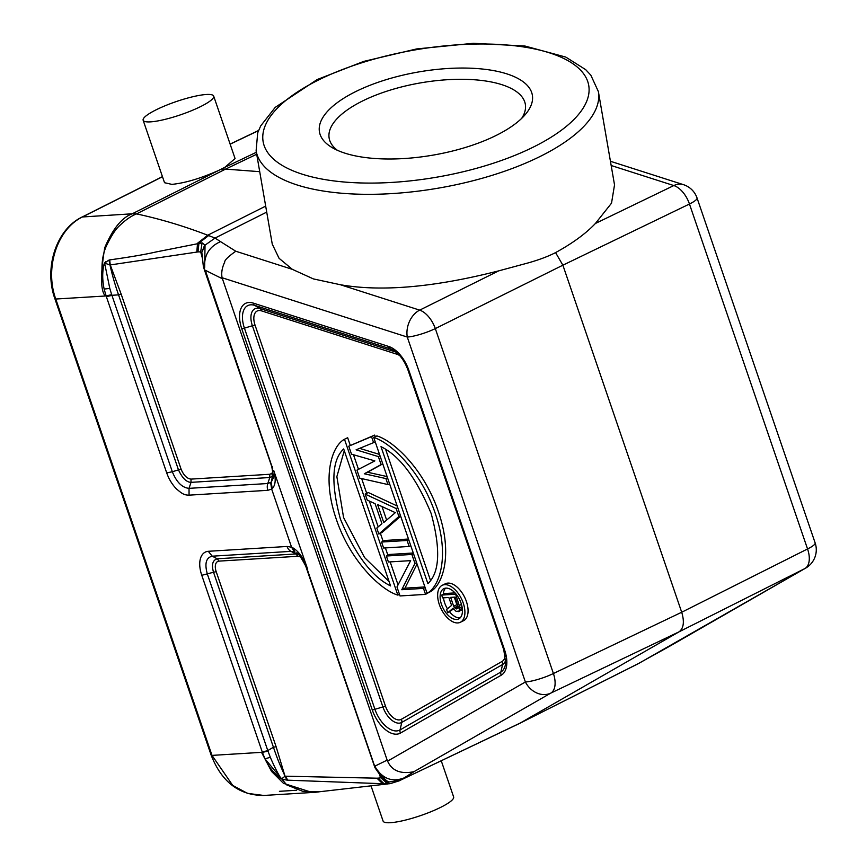 <?xml version="1.0" encoding="UTF-8"?>
<svg xmlns="http://www.w3.org/2000/svg" width="866" height="866" viewBox="0 0 866 866"><rect width="100%" height="100%" fill="white"/><g stroke="black" fill="none" stroke-linecap="round" stroke-linejoin="round"><path stroke-width="1.3" d="M521.678 118.371A99.547 38.894 -9.8 0 0 525.326 104.223A99.547 38.894 -9.8 0 0 501.815 84.651A99.547 38.894 -9.8 0 0 389.981 90.194A99.547 38.894 -9.8 0 0 329.156 138.181A99.547 38.894 -9.8 0 0 337.35 150.273M506.827 73.859A108.023 42.207 -9.8 0 0 364.987 87.336A108.023 42.207 -9.8 0 0 332.598 147.859A108.023 42.207 -9.8 0 0 344.993 153.185A108.023 42.207 -9.8 0 0 525.337 114.496A108.023 42.207 -9.8 0 0 506.827 73.859M396.964 586.964L410.657 560.638L388.412 562.002L386.366 556.015L411.87 554.446L414.944 563.43L401.781 589.724L423.485 588.393L425.542 594.379L400.038 595.949L396.964 586.964M428.627 592.571L425.542 594.379M425.119 587.592L423.485 588.393M424.903 586.942L404.963 588.166L401.781 589.724M404.963 588.166L417.044 564.004M416.578 562.629L414.944 563.43M413.504 553.645L411.87 554.446M413.277 552.995L389.538 554.457L386.366 556.015M409.131 546.457L407.074 540.471L381.581 542.029L383.627 548.026L409.131 546.457L410.765 545.656M408.709 539.67L407.074 540.471M408.492 539.02L384.753 540.481L381.581 542.029M386.637 520.076L382.003 506.567M383.768 522.534L377.608 504.564L395.34 512.65L383.768 522.534M365.171 494.107L396.141 508.515L398.88 516.504L378.843 534.051L376.797 528.054L381.938 523.659L375.097 503.698L367.227 500.104L365.171 494.107L368.342 492.559L397.18 505.971M397.775 507.714L396.141 508.515M400.666 516.158L382.014 532.493L378.843 534.051M400.514 515.703L398.88 516.504M356.965 470.151L374.848 460.896L351.499 454.174L348.76 446.185L371.525 436.637L373.582 442.623L356.099 449.811L378.366 456.599L381.094 464.587L364.305 473.778L385.89 478.562L387.936 484.559L359.704 478.14L356.965 470.151M389.57 483.758L387.936 484.559M387.524 477.761L385.89 478.562M387.113 476.581L367.476 472.219L364.305 473.778M367.476 472.219L382.761 463.862M382.74 463.786L381.094 464.587M380.001 455.797L378.366 456.599M379.535 454.434L359.617 448.361M375.216 441.822L373.582 442.623M375.259 436.713L374.697 435.078L371.525 436.637M374.697 435.078L348.76 446.185M389.072 581.541L364.554 557.52L343.575 517.522L336.863 476.646L344.267 450.656M343.683 448.956C331.851 459.998 330.758 483.369 340.403 519.08C355.103 554.467 371.828 576.745 390.577 585.914L343.683 448.956M397.84 595.115L344.484 439.257C331.797 445.979 321.578 476.971 336.333 519.329C350.589 561.709 381.181 590.201 397.84 595.115L399.475 594.314M398.046 584.886L390.176 561.893M387.903 555.258L385.392 547.918M383.118 541.282L380.38 533.294M378.182 526.864L369.349 501.068M366.708 493.36L361.652 478.573M358.492 469.361L353.49 454.747M350.297 445.427L347.656 437.709L344.484 439.257M430.478 580.361L385.662 449.476M427.891 583.63C439.712 572.588 440.805 549.206 431.171 513.506C416.459 478.108 399.735 455.83 380.997 446.661L427.891 583.63M373.722 437.46L427.09 593.318C439.755 586.596 449.963 555.615 435.208 513.257C420.952 470.877 390.382 442.385 373.722 437.46L376.894 435.912C393.554 440.826 424.124 469.318 438.38 511.698C453.135 554.056 442.937 585.048 430.261 591.77L427.09 593.318M458.222 606.644L457.627 606.059L454.455 607.607L456.414 608.917L458.114 608.084M458.276 607.077L455.364 608.506M457.627 606.059L456.847 604.674L453.676 606.232L450.645 597.378L455.105 597.107L458.32 607.369L458.038 608.343L456.414 608.917M456.847 604.674L454.271 597.161M453.676 606.232L454.455 607.607M446.607 609.523L451.576 605.41L448.859 597.486L442.613 597.876L441.66 595.072L455.635 594.217L459.965 607.748L459.002 611.136L456.025 611.32L453.124 608.17L447.722 612.782L446.607 609.523M453.622 608.895L447.722 612.782M459.002 611.136L461.437 610.108L458.266 611.656M462.292 608.397L459.716 609.664M462.033 606.741L459.965 607.748M461.459 604.425L459.467 605.399M454.996 592.896L444.832 593.524L441.66 595.072M460.149 617.88A16.855 9.299 63.9 0 1 459.814 617.913A16.855 9.299 63.9 0 1 449.606 611.851M447.462 608.809A16.855 9.299 63.9 0 1 443.457 597.821M443.305 594.271A16.855 9.299 63.9 0 1 445.579 588.155M456.642 619.461A16.855 9.299 -116.1 0 0 458.699 618.93A16.855 9.299 -116.1 0 0 460.409 601.437A16.855 9.299 -116.1 0 0 445.914 588.122A16.855 9.299 -116.1 0 0 443.857 588.653A16.855 9.299 -116.1 0 0 442.147 606.157A16.855 9.299 -116.1 0 0 456.642 619.461M457.833 622.935A20.589 11.355 63.9 0 1 440.134 606.676A20.589 11.355 63.9 0 1 442.212 585.308A20.589 11.355 63.9 0 1 444.723 584.658A20.589 11.355 63.9 0 1 462.422 600.907A20.589 11.355 63.9 0 1 460.333 622.286A20.589 11.355 63.9 0 1 457.833 622.935M460.333 622.286L463.516 620.727A20.589 11.355 -116.1 0 0 465.594 599.359A20.589 11.355 -116.1 0 0 447.895 583.099A20.589 11.355 -116.1 0 0 445.384 583.749L442.212 585.308M109.701 259.897L110.242 264.92L121.218 294.299L118.555 294.862C114.962 284.6 112.115 274.63 109.993 264.974L108.943 260.125L109.701 259.897C129.684 257.115 145.109 254.474 155.945 251.984L202.103 242.837L205.036 245.154L204.647 267.865C203.9 255.394 209.193 246.648 220.538 241.636L235.779 251.237C228.213 256.596 224.521 260.211 224.716 262.095C222.053 267.691 221.176 272.909 222.086 277.737L387.156 760.132L375.032 766.064L376.006 768.358C383.562 777.993 387.849 782.561 388.866 782.063L388.953 782.312C384.504 781.305 381.938 779.584 381.235 777.181M379.6 775.178L380.715 777.787L380.986 776.715M380.769 777.765L387.156 783.351M388.953 782.312L384.039 783.665L389.516 783.708M300.405 556.849L297.828 556.286L219.066 561.114L217.182 558.787L295.945 553.959L299.214 554.673M297.828 556.286L295.945 553.959L291.008 551.361L294.375 551.902L291.561 547.193L287.057 546.468A8.898 7.231 86.5 0 0 291.008 551.361L212.257 556.188L208.295 551.296C200.587 551.923 197.253 562.066 201.767 575.295L213.523 572.253C211.369 564.74 212.592 560.259 217.182 558.787L212.257 556.188C206.054 557.628 204.43 563.604 207.375 574.115L267.778 750.562L273.44 747.271L276.113 746.708L285.022 776.196C279.566 763.812 278.018 760.77 273.44 747.271L213.523 572.253L216.197 571.69A10.955 6.04 63.9 0 1 219.066 561.114M287.826 780.179L382.588 783.708L376.948 778.188L285.293 776.196L287.826 780.179L286.971 780.104L285.022 776.196L282.284 778.382M281.104 778.599L283.009 779.389L282.305 778.361L281.104 778.588C277.78 773.435 274.186 766.323 270.311 757.263L267.778 750.562A8.898 1.656 -18.9 0 1 262.171 751.742L262.376 752.337L268.005 751.19M283.009 779.4L286.971 780.104M388.737 782.041L400.633 780.114L404.141 777.885C392.785 782.301 383.411 779.129 376.006 768.358L374.967 766.919M381.819 777.581L381.181 777.203M388.856 782.063L381.451 777.484M668.639 646.826L804.936 568.529A21.185 17.656 -119.9 0 0 805.651 568.139L639.335 663.096L519.07 723.673L400.633 780.114L520.314 723.002L679.096 631.812L804.936 568.529A21.185 11.799 -116.7 0 0 807.545 548.957A21.185 3.951 -18.9 0 0 815.144 542.917L697.043 197.978A21.185 3.951 161.1 0 1 689.455 204.019A21.185 11.853 -115.8 0 0 673.824 185.562A21.185 15.61 -72.2 0 1 683.469 184.664A21.185 21.185 0 0 1 697.043 197.978M668.108 647.108L637.159 664.244M611.169 165.503L673.824 185.562L595.418 223.46C585.817 233.604 572.523 243.314 555.571 252.601L562.878 265.191L435.317 328.593A21.185 3.951 161.1 0 1 407.28 337.047A21.185 15.61 -72.2 0 1 419.685 310.136A21.185 11.496 63.6 0 1 435.317 328.593L553.417 673.521A21.185 11.55 64.5 0 1 550.808 693.103A21.185 17.656 -119.9 0 1 525.381 681.986A21.185 3.951 -18.9 0 0 553.417 673.521L681.704 612.24L562.878 265.191L689.455 204.019L807.545 548.957L681.704 612.24C684.562 621.766 683.696 628.294 679.096 631.812L550.808 693.103L413.97 771.682C400.741 774.345 391.941 770.827 387.578 761.127L387.156 760.132M404.141 777.885L413.97 771.682M380.715 777.787A70.839 39.067 63.9 0 1 378.128 778.133L384.039 783.665L382.588 783.708L389.245 783.741M297.525 553.655L296.508 552.93C297.774 552.551 300.827 556.914 305.687 565.985L374.935 767.655M294.364 551.902L295.1 552.183L292.459 547.583C298.12 550.863 302.764 556.946 306.358 565.844L305.936 565.801M264.931 758.887L270.311 757.274M280.941 778.707C273.927 773.349 268.612 766.724 264.974 758.854L262.376 752.337L261.521 752.348L271.534 771.433L283.453 783.319L312.15 792.477M264.985 758.876L286.722 784.91L302.829 791.34L319.706 791.73L387.925 783.903M370.908 785.494L383.097 821.087A37.281 6.96 -18.9 0 0 390.436 822.7A37.281 6.96 -18.9 0 0 430.867 811.756A37.281 6.96 -18.9 0 0 453.632 796.937L441.259 760.813M235.065 158.565L224.814 167.344L256.358 152.275M259.713 171.674L225.582 169.108L256.704 154.245M108.943 260.125L104.375 263.004L109.993 264.974L197.978 251.909A72.441 39.944 63.9 0 1 200.674 251.93L202.579 258.869M105.771 261.716L105.901 263.188M272.433 476.441L269.781 477.523L191.018 482.351C186.45 482.221 182.271 478.064 178.472 469.881L118.555 294.862L111.909 295.295A8.898 1.656 161.1 0 1 106.302 296.475L104.136 289.071L109.787 288.389L104.613 263.123M204.841 244.558L201.746 252.612L205.036 245.154L215.049 238.063L207.721 235.227C184.263 226.178 160.535 219.055 136.525 213.891C131.102 216.045 125.494 219.942 119.703 225.55C115.838 228.895 111.649 235.195 107.135 244.45C101.452 255.513 100.456 270.387 104.136 289.071C102.177 279.437 102.253 270.755 104.375 263.004M190.996 479.115C186.98 478.617 183.7 475.347 181.146 469.318A4.233 0.79 -18.9 0 0 178.472 469.881L172.323 471.743C176.556 482.178 182.12 487.71 189.026 488.348L267.789 483.52A8.898 7.231 -93.5 0 0 267.832 490.318L189.069 495.157L189.026 488.348L191.018 482.351L190.996 479.115L269.759 474.276L271.837 473.431L273.061 471.147M271.837 473.431L272.444 476.441L273.645 474.817M202.525 256.488L201.594 252.688L200.674 251.93L202.103 242.837M208.706 235.498L198.964 243.043L197.978 251.909M106.053 295.912L111.692 294.667L111.909 295.295L172.323 471.743L166.716 472.933C168.946 479.223 172.226 484.581 176.534 489.009C181.254 492.819 183.408 495.179 189.069 495.157M272.454 476.441L271.199 482.254M273.559 477.502L271.145 482.232L267.789 483.52L269.781 477.523L269.759 474.276M273.699 475.964L273.569 477.437M204.408 269.835L203.791 267.821C203.304 268.731 202.135 253.803 202.514 256.055L201.746 252.612M204.549 269.369L204.008 267.572M196.799 252.006L197.545 243.249L207.721 235.227L265.678 206.119M111.692 294.667L109.776 288.4M136.514 213.88L132.227 213.794L221.371 169.065L225.582 169.108L136.525 213.891M217.604 170.883C200.187 178.548 184.956 183.051 171.89 184.382L164.551 182.715M150.489 121.868A37.281 6.96 161.1 0 1 143.15 120.255A37.281 6.96 161.1 0 1 165.904 105.436A37.281 6.96 161.1 0 1 206.335 94.491A37.281 6.96 161.1 0 1 213.686 96.104A37.281 6.96 161.1 0 1 190.921 110.935A37.281 6.96 161.1 0 1 150.489 121.868M221.371 169.065L224.814 167.344M306.954 568.475L374.318 765.208M307.69 569.341L273.699 470.455C276.092 479.028 275.604 485.079 272.26 488.608L271.664 489.084L291.561 547.193L292.459 547.583M263.491 795.421L247.524 793.375L232.727 785.419L212.008 755.39L55.76 299.03L105.284 296.01C100.488 290.64 100.315 274.522 104.764 247.644C112.786 228.732 121.944 217.453 132.238 213.794L82.205 216.987L162.451 176.621M267.832 490.318L271.664 489.084L270.647 482.589M272.26 488.608L271.145 482.232M595.418 223.46L611.526 203.164L614.524 184.891L598.374 91.579A173.676 67.862 170.2 0 1 492.245 175.3A173.676 67.862 170.2 0 1 297.146 184.978A173.676 67.862 170.2 0 1 256.109 150.825L272.26 244.125L279.069 258.306L292.372 269.358L313.405 278.917L340.37 284.73C381.527 291.95 434.299 287.328 498.708 270.863L528.033 262.95C539.063 259.843 548.243 256.39 555.571 252.601M505.766 660.054A18.186 10.024 63.9 0 1 502.583 664.525A4.233 3.529 60.1 0 0 502.139 661.408L401.337 719.3A4.233 3.529 -119.9 0 1 401.781 722.417A18.186 10.024 63.9 0 1 382.891 706.905L252.385 325.735A4.233 0.79 -18.9 0 1 255.059 325.183A15.187 8.379 63.9 0 1 261.5 310.862L396.974 354.248A15.187 8.379 63.9 0 1 399.746 355.634M396.974 354.248A4.233 3.118 107.8 0 0 395.578 351.986L390.144 348.749L254.669 305.362A24.172 13.326 -116.1 0 0 244.418 328.149L252.385 325.735A18.186 10.024 63.9 0 1 260.092 308.599A4.233 3.118 -72.2 0 1 261.5 310.862M255.059 325.183L385.554 706.342A4.233 0.79 161.1 0 0 382.891 706.905L374.924 709.319A24.172 13.326 -116.1 0 0 400.038 729.941L500.84 672.048L502.583 664.525L401.781 722.417L400.038 729.941A4.233 3.529 60.1 0 0 400.471 733.058L501.284 675.166A4.233 3.529 -119.9 0 1 500.84 672.048A24.172 13.326 -116.1 0 0 505.668 662.977L503.796 649.868A4.233 0.79 -18.9 0 0 504.629 650.052A27.171 14.982 -116.1 0 1 501.284 675.166M401.337 719.3A15.187 8.379 63.9 0 1 385.554 706.342M505.214 655.194A15.187 8.379 63.9 0 1 502.139 661.408M388.747 346.487A27.171 14.982 -116.1 0 1 408.795 370.172A4.233 0.79 161.1 0 1 407.962 369.988C404.584 360.96 399.886 354.465 393.868 350.514L393.868 350.514A24.172 13.326 -116.1 0 0 390.144 348.749A4.233 3.118 -72.2 0 1 388.747 346.487L253.273 303.1A4.233 3.118 107.8 0 0 254.669 305.362L260.092 308.599L395.578 351.986A18.186 10.024 63.9 0 1 396.249 352.224M244.418 328.149L374.924 709.319A4.233 0.79 -18.9 0 1 372.25 709.882L241.744 328.712A4.233 0.79 161.1 0 0 244.418 328.149M253.273 303.1A27.171 14.982 -116.1 0 0 241.744 328.712M372.25 709.882A27.171 14.982 -116.1 0 0 400.471 733.058M503.817 649.706A4.233 0.79 -18.9 0 0 503.796 649.868L407.962 369.988M408.795 370.172L504.629 650.052M378.128 778.133L376.948 778.188M216.197 571.69L276.113 746.708M222.086 277.737L407.28 337.047L525.381 681.986L387.578 761.127M279.415 791.318L296.67 790.247M258.512 130.636L230.139 144.178M162.483 176.729L82.725 216.836C57.275 228.797 44.437 267.93 55.76 299.03A4.233 0.79 161.1 0 1 54.926 298.835C43.668 268.016 56.366 229.122 82.194 216.976M121.218 294.299L181.146 469.318M220.538 241.636L215.049 238.063L266.717 212.116M208.295 551.296L287.057 546.468M262.171 751.742L201.767 575.295M312.713 792.455L263.502 795.475C239.038 795.313 221.599 781.89 211.174 755.206A4.233 0.79 -18.9 0 0 212.008 755.39L261.521 752.348M106.107 295.901L105.273 295.988M166.716 472.923L106.302 296.475M222.346 278.744L205.285 270.257L272.714 468.766M272.638 466.98L271.902 466.103M235.779 251.237L292.372 269.358M498.708 270.863L419.685 310.136L340.37 284.73M319.586 79.466A165.211 64.549 -9.8 0 0 371.904 183.083A165.211 64.549 -9.8 0 0 586.25 78.016A165.211 64.549 -9.8 0 0 319.586 79.466M374.946 767.698L381.884 777.646M639.335 663.096L636.921 664.363M519.07 723.673L637.268 664.19M805.651 568.139A21.185 21.185 0 0 0 815.144 542.917M389.494 783.719L388.618 783.827M390.317 783.611L399.562 780.71M143.15 120.255L164.508 182.65M213.686 96.104L235.054 158.51M311.879 792.487A63.543 63.543 0 0 0 320.236 791.643M211.174 755.206L54.926 298.835M230.107 144.081L258.566 130.495M204.419 269.867L271.772 466.59L273.602 477.556M610.443 161.282L683.469 184.664M598.374 91.579L590.828 75.169L585.676 69.648L565.79 57.091L524.904 46.017L473.388 43.3L416.6 48.94L363.698 61.41L317.183 79.542L275.204 107.395L260.698 125.906L257.7 132.823L256.109 150.825"/></g></svg>

